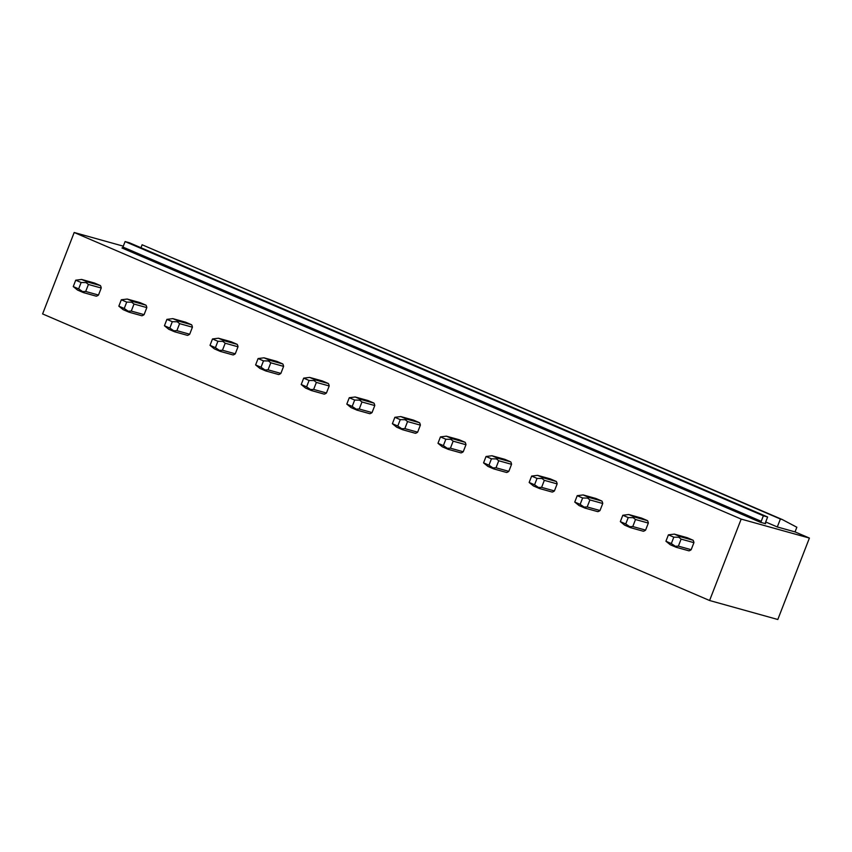 <?xml version="1.0" encoding="UTF-8"?>
<svg xmlns="http://www.w3.org/2000/svg" width="852" height="852" viewBox="0 0 852 852"><rect width="100%" height="100%" fill="white"/><g stroke="black" fill="none" stroke-linecap="round" stroke-linejoin="round"><path stroke-width="1.28" d="M795.044 531.904L777.301 526.962L780.389 519.017L782.211 519.518L796.854 527.239L795.044 531.904L809.4 538.07L777.812 619.5L709.588 600.511L42.6 313.93L74.188 232.5L123.306 246.175M780.389 519.017L142.114 244.769L782.211 519.518M140.963 247.73L142.114 244.769M777.301 526.962L765.692 521.978M809.4 538.07L741.176 519.092L74.188 232.5M765.65 523.724L760.25 522.223A1.14 0.586 113.3 0 0 761.23 521.317L763.36 515.801L125.095 241.563L129.355 242.745L767.631 516.994L765.49 522.5A1.14 0.586 113.3 0 0 765.607 523.703A1.14 0.586 113.3 0 0 765.65 523.724L765.575 523.692M763.36 515.801L767.631 516.994M760.25 522.223L121.974 247.975A1.14 0.586 113.3 0 0 122.954 247.069L125.095 241.563M709.588 600.511L741.176 519.092M83.485 292.619L96.297 296.187A6.837 5.847 -74.5 0 0 98.502 295.048L101.228 288.019A6.837 5.847 -74.5 0 0 100.419 285.58L94.465 283.024L81.643 279.456L87.596 282.023L86.073 282.608L88.416 284.451L85.69 291.48L82.58 291.608L83.485 292.619L77.532 290.063L73.251 286.57L75.721 280.191L81.643 279.456M129.078 312.205L141.89 315.772A6.837 5.847 -74.5 0 0 144.095 314.644L146.821 307.604A6.837 5.847 -74.5 0 0 146.001 305.176L140.047 302.62L127.236 299.052L133.189 301.608L131.666 302.194L134.009 304.036L131.283 311.076L128.173 311.193L129.078 312.205L123.125 309.649L118.843 306.166L121.314 299.776L127.236 299.052M174.671 331.801L187.483 335.368A6.837 5.847 -74.5 0 0 189.687 334.229L192.414 327.2A6.837 5.847 -74.5 0 0 191.594 324.761L185.64 322.205L172.828 318.637L178.782 321.193L177.259 321.79L179.602 323.632L176.875 330.661L173.765 330.778L174.671 331.801L168.717 329.245L164.436 325.752L166.907 319.372L172.828 318.637M220.263 351.386L233.075 354.954A6.837 5.847 -74.5 0 0 235.28 353.814L238.006 346.785A6.837 5.847 -74.5 0 0 237.186 344.346L231.233 341.79L218.421 338.223L224.374 340.789L222.841 341.375L225.194 343.218L222.468 350.247L219.358 350.374L220.263 351.386L214.31 348.83L210.018 345.337L212.499 338.958L218.421 338.223M265.856 370.971L278.668 374.539A6.837 5.847 -74.5 0 0 280.872 373.41L283.599 366.371A6.837 5.847 -74.5 0 0 282.779 363.942L276.825 361.376L264.013 357.819L269.967 360.375L268.433 360.96L270.787 362.803L268.05 369.843L264.951 369.96L265.856 370.971L259.903 368.415L255.611 364.933L258.092 358.543L264.013 357.819M311.438 390.567L324.261 394.135A6.837 5.847 -74.5 0 0 326.465 392.996L329.192 385.967A6.837 5.847 -74.5 0 0 328.371 383.528L322.418 380.972L309.606 377.404L315.549 379.96L314.026 380.556L316.369 382.399L313.642 389.428L310.533 389.545L311.438 390.567L305.485 388.011L301.203 384.518L303.685 378.139L309.606 377.404M357.031 410.153L369.843 413.721A6.837 5.847 -74.5 0 0 372.047 412.581L374.773 405.552A6.837 5.847 -74.5 0 0 373.964 403.113L368.011 400.557L355.188 396.989L361.142 399.556L359.619 400.142L361.962 401.984L359.235 409.013L356.125 409.141L357.031 410.153L351.077 407.597L346.796 404.104L349.267 397.724L355.188 396.989M402.623 429.738L415.435 433.306A6.837 5.847 -74.5 0 0 417.64 432.177L420.366 425.137A6.837 5.847 -74.5 0 0 419.546 422.709L413.593 420.142L400.781 416.585L406.734 419.141L405.211 419.727L407.554 421.57L404.828 428.609L401.718 428.726L402.623 429.738L396.67 427.182L392.389 423.7L394.859 417.31L400.781 416.585M448.216 449.334L461.028 452.891A6.837 5.847 -74.5 0 0 463.232 451.762L465.959 444.723A6.837 5.847 -74.5 0 0 465.139 442.294L459.185 439.738L446.373 436.171L452.327 438.727L450.804 439.323L453.147 441.166L450.42 448.195L447.311 448.312L448.216 449.334L442.263 446.778L437.981 443.285L440.452 436.906L446.373 436.171M493.809 468.919L506.62 472.487A6.837 5.847 -74.5 0 0 508.825 471.348L511.551 464.319A6.837 5.847 -74.5 0 0 510.731 461.88L504.778 459.324L491.966 455.756L497.919 458.312L496.386 458.908L498.739 460.751L496.013 467.78L492.903 467.908L493.809 468.919L487.855 466.363L483.563 462.87L486.045 456.491L491.966 455.756M539.401 488.505L552.213 492.073A6.837 5.847 -74.5 0 0 554.418 490.933L557.144 483.904A6.837 5.847 -74.5 0 0 556.324 481.476L550.371 478.909L537.559 475.352L543.512 477.908L541.978 478.494L544.332 480.336L541.595 487.376L538.496 487.493L539.401 488.505L533.448 485.949L529.156 482.466L531.637 476.076L537.559 475.352M584.983 508.101L597.806 511.658A6.837 5.847 -74.5 0 0 600.01 510.529L602.737 503.489A6.837 5.847 -74.5 0 0 601.917 501.061L595.963 498.505L583.151 494.937L589.105 497.493L587.571 498.09L589.914 499.932L587.188 506.961L584.078 507.078L584.983 508.101L579.03 505.534L574.749 502.052L577.23 495.672L583.151 494.937M630.576 527.686L643.398 531.254A6.837 5.847 -74.5 0 0 645.592 530.114L648.329 523.085A6.837 5.847 -74.5 0 0 647.509 520.647L641.556 518.091L628.733 514.523L634.687 517.079L633.164 517.675L635.507 519.518L632.78 526.547L629.671 526.674L630.576 527.686L624.622 525.13L620.341 521.637L622.812 515.258L628.733 514.523M676.168 547.272L688.98 550.839A6.837 5.847 -74.5 0 0 691.185 549.7L693.911 542.671A6.837 5.847 -74.5 0 0 693.102 540.243L687.149 537.676L674.326 534.119L680.279 536.675L678.756 537.261L681.099 539.103L678.373 546.143L675.263 546.26L676.168 547.272L670.215 544.716L665.934 541.233L668.405 534.843L674.326 534.119M693.102 540.243L680.279 536.675M691.185 549.7L678.373 546.143M693.911 542.671L681.099 539.103M668.405 534.843L673.815 537.165L671.333 543.555L675.263 546.26M673.815 537.165L678.756 537.261M671.333 543.555L665.934 541.233M647.509 520.647L634.687 517.079M645.592 530.114L632.78 526.547M648.329 523.085L635.507 519.518M622.812 515.258L628.222 517.579L625.741 523.959L629.671 526.674M628.222 517.579L633.164 517.675M625.741 523.959L620.341 521.637M601.917 501.061L589.105 497.493M600.01 510.529L587.188 506.961M602.737 503.489L589.914 499.932M577.23 495.672L582.63 497.994L580.148 504.373L584.078 507.078M582.63 497.994L587.571 498.09M580.148 504.373L574.749 502.052M556.324 481.476L543.512 477.908M554.418 490.933L541.595 487.376M557.144 483.904L544.332 480.336M531.637 476.076L537.037 478.398L534.566 484.788L538.496 487.493M537.037 478.398L541.978 478.494M534.566 484.788L529.156 482.466M510.731 461.88L497.919 458.312M508.825 471.348L496.013 467.78M511.551 464.319L498.739 460.751M486.045 456.491L491.444 458.813L488.973 465.192L492.903 467.908M491.444 458.813L496.386 458.908M488.973 465.192L483.563 462.87M465.139 442.294L452.327 438.727M463.232 451.762L450.42 448.195M465.959 444.723L453.147 441.166M440.452 436.906L445.852 439.227L443.381 445.607L447.311 448.312M445.852 439.227L450.804 439.323M443.381 445.607L437.981 443.285M419.546 422.709L406.734 419.141M417.64 432.177L404.828 428.609M420.366 425.137L407.554 421.57M394.859 417.31L400.259 419.631L397.788 426.021L401.718 428.726M400.259 419.631L405.211 419.727M397.788 426.021L392.389 423.7M373.964 403.113L361.142 399.556M372.047 412.581L359.235 409.013M374.773 405.552L361.962 401.984M349.267 397.724L354.677 400.046L352.195 406.425L356.125 409.141M354.677 400.046L359.619 400.142M352.195 406.425L346.796 404.104M328.371 383.528L315.549 379.96M326.465 392.996L313.642 389.428M329.192 385.967L316.369 382.399M303.685 378.139L309.084 380.461L306.603 386.84L310.533 389.545M309.084 380.461L314.026 380.556M306.603 386.84L301.203 384.518M282.779 363.942L269.967 360.375M280.872 373.41L268.05 369.843M283.599 366.371L270.787 362.803M258.092 358.543L263.492 360.865L261.021 367.255L264.951 369.96M263.492 360.865L268.433 360.96M261.021 367.255L255.611 364.933M237.186 344.346L224.374 340.789M235.28 353.814L222.468 350.247M238.006 346.785L225.194 343.218M212.499 338.958L217.899 341.279L215.428 347.659L219.358 350.374M217.899 341.279L222.841 341.375M215.428 347.659L210.018 345.337M191.594 324.761L178.782 321.193M189.687 334.229L176.875 330.661M192.414 327.2L179.602 323.632M166.907 319.372L172.306 321.694L169.836 328.073L173.765 330.778M172.306 321.694L177.259 321.79M169.836 328.073L164.436 325.752M146.001 305.176L133.189 301.608M144.095 314.644L131.283 311.076M146.821 307.604L134.009 304.036M121.314 299.776L126.714 302.098L124.243 308.488L128.173 311.193M126.714 302.098L131.666 302.194M124.243 308.488L118.843 306.166M100.419 285.58L87.596 282.023M98.502 295.048L85.69 291.48M101.228 288.019L88.416 284.451M75.721 280.191L81.132 282.513L78.65 288.892L82.58 291.608M81.132 282.513L86.073 282.608M78.65 288.892L73.251 286.57M761.23 521.317L122.954 247.069"/></g></svg>
